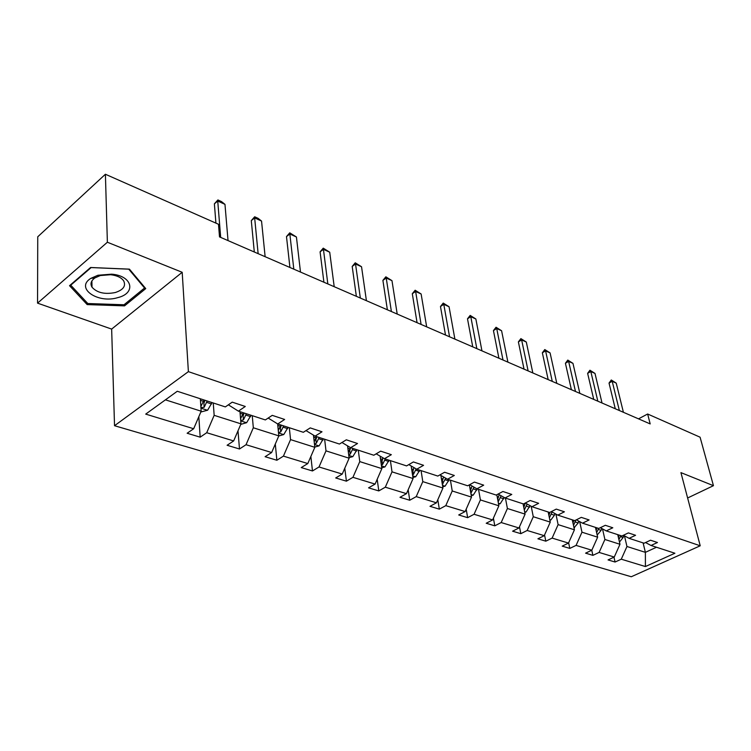 <?xml version="1.0" encoding="UTF-8"?>
<svg xmlns="http://www.w3.org/2000/svg" width="751" height="751" viewBox="0 0 751 751"><rect width="100%" height="100%" fill="white"/><g stroke="black" fill="none" stroke-linecap="round" stroke-linejoin="round"><path stroke-width="1.13" d="M114.528 425.714L631.281 576.749L700.223 545.789L188.388 371.642L114.528 425.714L111.655 329.088L182.193 272.294L107.374 242.235L37.55 303.141L111.655 329.088M37.55 303.141L37.747 236.781L105.403 174.251L107.374 242.235M687.625 497.988L713.45 485.681L700.082 437.195L647.644 414.008L638.519 418.851M624.466 535.848L626.963 546.493L645.381 552.342L645.409 566.545L621.274 559.185L615.078 562.03L613.971 557.176M643.109 542.898L645.381 552.342L656.487 547.254M626.963 546.493L621.274 559.185M602.499 528.864L604.902 539.481L619.979 544.278L614.262 557.045L608.057 559.917L615.078 562.03M614.262 557.045L599.11 552.426L592.886 555.355L591.76 550.23M579.669 521.616L581.969 532.196L597.646 537.181L591.826 550.201L585.583 553.158L592.886 555.355M591.826 550.201L576.083 545.395L569.812 548.408L568.629 542.813M555.928 514.097L558.115 524.62L574.431 529.802L568.507 543.086L562.217 546.127L569.812 548.408M568.507 543.086L552.126 538.091L545.808 541.18L544.55 534.975M531.201 506.287L533.276 516.726L550.267 522.123L544.24 535.679L537.913 538.805L545.808 541.18M544.24 535.679L527.174 530.478L520.818 533.67L519.495 526.77M505.432 498.082L507.404 508.502L525.099 514.125L518.969 527.972L512.595 531.192L520.818 533.67M518.969 527.972L501.189 522.546L494.796 525.831L493.398 518.181M478.518 489.323L480.405 499.931L498.871 505.798L492.618 519.936L486.216 523.25L494.796 525.831M492.618 519.936L474.078 514.275L467.648 517.664L466.193 509.178M450.422 480.18L452.233 490.976L471.515 497.106L465.141 511.553L458.701 514.97L467.648 517.664M465.141 511.553L445.784 505.648L439.326 509.14L437.805 499.715M421.076 470.624L422.794 481.626L442.94 488.028L436.453 502.804L429.985 506.324L439.326 509.14M436.453 502.804L416.223 496.627L409.736 500.232L408.168 489.765M390.398 460.635L392.013 471.844L413.078 478.537L406.469 493.651L399.973 497.293L409.736 500.232M406.469 493.651L385.31 487.192L378.795 490.919L377.19 479.279M358.283 450.178L359.776 461.602L381.846 468.615L375.096 484.085L368.572 487.85L378.795 490.919M375.096 484.085L352.942 477.326L346.408 481.175L344.784 468.202M324.629 439.232L326 450.863L349.131 458.213L342.24 474.059L335.706 477.955L346.408 481.175M342.24 474.059L319.015 466.972L312.472 470.961L310.858 456.477M289.323 427.732L290.553 439.607L314.829 447.314L307.797 463.555L301.245 467.582L312.472 470.961M307.797 463.555L283.427 456.12L276.875 460.25L275.298 444.038M252.252 415.669L253.322 427.77L278.818 435.88L271.646 452.524L265.094 456.702L276.875 460.25M271.646 452.524L246.037 444.714L239.485 448.995L238.001 430.802M213.265 402.977L214.157 415.331L240.987 423.855L233.655 440.931L227.102 445.268L239.485 448.995M233.655 440.931L206.713 432.717L200.17 437.166L198.827 416.683M165.417 399.842L201.165 411.201L193.674 428.737L187.14 433.243L200.17 437.166M193.674 428.737L145.713 414.111L177.274 391.262L225.338 406.911L232.228 402.151L245.286 406.469L238.396 411.154L265.347 419.931L272.247 415.359L284.638 419.452L277.739 423.968L303.338 432.294L310.229 427.901L322.001 431.787L315.11 436.134L339.443 444.048L346.324 439.814L357.523 443.512L350.642 447.699L373.82 455.237L380.673 451.154L391.337 454.674L384.484 458.711L406.573 465.902L413.397 461.949L423.564 465.31L416.739 469.215L437.814 476.068L444.611 472.257L454.317 475.458L447.53 479.232L467.657 485.784L474.416 482.095L483.691 485.155L476.932 488.807L496.186 495.069L502.907 491.501L511.778 494.43L505.066 497.96L523.485 503.959L530.168 500.495L538.655 503.301L531.99 506.728L549.638 512.473L556.275 509.112L564.414 511.797L557.786 515.12L574.712 520.631L581.302 517.373L589.103 519.945L582.523 523.175L598.763 528.46L605.315 525.296L612.807 527.775L606.273 530.91L621.875 535.989L628.371 532.91L635.571 535.285L629.085 538.336L644.086 543.217L650.526 540.222L657.454 542.513L651.023 545.47L674.905 553.243L645.409 566.545M105.403 174.251L218.494 224.258L219.508 236.894L650.188 423.921L647.644 414.008M623.386 535.266L629.085 538.336M617.754 534.646L619.979 544.278M604.902 539.481L599.11 552.426M600.349 527.7L606.273 530.91M595.459 527.39L597.646 537.181M581.969 532.196L576.083 545.395M576.364 519.814L582.523 523.175M572.29 519.842L574.431 529.802M558.115 524.62L552.126 538.091M551.375 511.591L557.786 515.12M548.183 511.994L550.267 522.123M533.276 516.726L527.174 530.478M525.306 503.02L531.99 506.728M523.081 503.827L525.099 514.125M507.404 508.502L501.189 522.546M498.091 494.055L505.066 497.96M496.815 494.731L498.871 505.798M480.405 499.931L474.078 514.275M469.666 484.686L476.932 488.807M469.366 484.855L471.515 497.106M452.233 490.976L445.784 505.648M439.936 474.885L447.53 479.232M440.875 475.421L442.94 488.028M422.794 481.626L416.223 496.627M408.807 464.606L416.739 469.215M411.173 465.977L413.078 478.537M392.013 471.844L385.31 487.192M376.185 453.829L384.484 458.711M380.09 456.129L381.846 468.615M359.776 461.602L352.942 477.326M341.958 442.508L350.642 447.699M347.553 445.85L349.131 458.213M326 450.863L319.015 466.972M305.995 430.595L315.11 436.134M313.439 435.12L314.829 447.314M290.553 439.607L283.427 456.12M268.182 418.054L277.739 423.968M277.635 423.902L278.818 435.88M253.322 427.77L246.037 444.714M238.396 411.154L228.905 405.165L228.858 404.479M239.973 411.67L240.987 423.855M214.157 415.331L206.713 432.717M713.45 485.681L680.932 472.623L700.223 545.789M182.193 272.294L188.388 371.642M200.339 398.772L201.165 411.201M645.531 542.541L651.023 545.47M145.741 288.6L129.444 269.149L90.589 267.497L69.543 285.69L87.172 304.596L124.535 305.873L145.741 288.6M685.344 489.352L684.471 486.047M124.488 304.38L124.535 305.873M87.135 302.813L87.172 304.596M220.681 237.4L217.734 201.043L214.382 203.84L217.903 199.944L221.517 201.597L224.971 204.356L228.032 240.592M215.912 223.113L214.382 203.84M224.971 204.356L217.734 201.043L217.903 199.944M200.827 411.999L207.623 410.215L212.035 402.574M200.93 407.633L204.169 407.286L207.154 400.987M204.967 400.274L203.896 403.315L204.169 407.286M204.047 399.983L200.855 406.573M258.137 253.669L254.655 217.912L251.294 220.606L254.683 216.776L258.128 218.353L261.545 221.066L265.131 256.701M254.307 252.007L251.294 220.606M261.545 221.066L254.655 217.912L254.683 216.776M293.81 269.158L289.848 233.993L286.488 236.584L289.755 232.829L296.429 236.997L300.484 272.059M289.924 267.469L286.488 236.584M296.429 236.997L289.848 233.993L289.755 232.829M240.752 424.39L246.647 422.682L251.003 415.265M240.705 420.476L243.437 419.884L246.356 413.754M244.141 413.031L243.108 415.998L243.437 419.884M243.418 412.797L240.564 418.842M278.781 435.974L283.765 434.547L288.065 427.328M278.49 432.548L280.771 431.863L283.643 425.892M281.4 425.16L280.386 428.051L280.771 431.863M280.846 424.972L278.292 430.567M97.921 275.26L90.852 278.349C74.922 288.093 97.818 303.873 117.719 297.64C136.475 293.228 132.57 275.748 111.608 274.162L97.921 275.26M100.324 275.542L94.992 277.87C91.031 280.696 90.036 283.803 92.016 287.211C97.076 292.824 104.84 294.599 115.297 292.524C123.333 289.858 126.121 285.962 123.652 280.836C121.268 277.513 116.931 275.476 110.641 274.716L100.324 275.542M144.558 288.009L124.018 304.765L87.801 303.526L70.744 285.183L91.134 267.572L128.75 269.168L144.558 288.009L144.511 287.135M70.735 284.657L70.744 285.183M327.84 283.944L323.437 249.341L320.086 251.848L323.24 248.159L329.717 252.214L334.204 286.704M323.906 282.226L320.086 251.848M329.717 252.214L323.437 249.341L323.24 248.159M314.8 447.07L319.109 445.85L323.352 438.809M314.444 443.972L316.321 443.268L319.147 437.439M316.875 436.706L315.889 439.532L316.321 443.268M316.471 436.575L314.19 441.748M360.339 298.053L355.533 264.005L352.191 266.427L355.232 262.803L361.541 266.755L366.413 300.691M356.359 296.326L352.191 266.427M361.541 266.755L355.533 264.005L355.232 262.803M349.055 457.669L352.81 456.627L356.997 449.765M348.699 454.824L350.21 454.139L352.979 448.46M350.689 447.709L349.741 450.469L350.21 454.139M350.445 447.577L348.389 452.421M391.393 311.534L386.23 278.03L382.897 280.367L385.845 276.809L391.975 280.658L397.204 314.059M387.375 309.797L382.897 280.367M391.975 280.658L386.23 278.03L385.845 276.809M381.733 467.798L384.972 466.906L389.102 460.213M381.358 465.141L382.541 464.522L385.272 458.964M383.066 457.875L382.043 460.917L382.541 464.522M382.944 457.81L381.001 462.625M421.104 324.441L415.622 291.463L412.299 293.716L415.143 290.224L421.123 293.979L426.671 326.854M417.068 322.686L412.299 293.716M421.123 293.979L415.622 291.463L415.143 290.224M412.919 477.495L415.707 476.735L419.781 470.201M412.534 474.97L413.435 474.425L416.157 468.868M411.614 468.877L413.454 469.469L413.979 467.61L413.144 470.408M413.454 469.469L412.139 472.379M449.558 336.795L443.785 304.333L440.471 306.521L443.231 303.075L449.06 306.746L454.89 339.114M445.503 335.03L440.471 306.521M449.06 306.746L443.785 304.333L443.231 303.075M442.733 486.77L445.099 486.132L449.117 479.748M442.339 484.339L445.728 478.199M443.634 477.007L441.907 481.72M476.829 348.642L470.793 316.678L467.498 318.79L470.173 315.411L475.862 318.987L481.945 350.858M472.755 346.868L467.498 318.79M475.862 318.987L470.793 316.678L470.173 315.411M471.262 495.66L473.233 495.125L477.204 488.892M470.849 493.294L474.031 487.155M472.022 486.019L470.389 490.666M502.992 360.001L496.721 328.525L493.445 330.571L496.045 327.248L501.593 330.75L507.901 362.132M498.908 358.227L493.445 330.571M501.593 330.75L496.721 328.525L496.045 327.248M528.122 370.91L521.635 339.903L518.378 341.893L520.894 338.617L526.31 342.043L532.835 372.965M524.029 369.135L518.378 341.893M526.31 342.043L521.635 339.903L520.894 338.617M552.267 381.395L545.583 350.848L542.344 352.782L544.794 349.562L550.089 352.904L556.801 383.367M548.174 379.621L542.344 352.782M550.089 352.904L545.583 350.848L544.794 349.562M498.57 504.174L500.204 503.743L504.174 497.462M498.138 501.856L501.133 495.763M499.208 494.684L497.66 499.255M524.752 512.36L526.066 512.013L530.046 505.648M523.832 507.432L524.339 510.013L527.127 504.024M525.268 503.039L523.804 507.488M549.873 520.218L550.896 519.955L554.416 515.214L554.876 513.524M549.394 517.899L552.069 511.975M549.929 512.323L548.887 515.402M575.482 391.478L568.629 361.381L565.419 363.259L567.794 360.086L572.966 363.362L579.847 393.374M571.389 389.703L565.419 363.259M572.966 363.362L568.629 361.381L567.794 360.086M573.989 527.775L578.223 522.949L578.721 521.1M573.492 525.447L575.904 520.039M573.858 520.359L572.975 523.015M597.834 401.184L590.821 371.52L587.629 373.341L589.939 370.224L594.999 373.425L602.03 403.015M593.741 399.41L587.629 373.341M594.999 373.425L590.821 371.52L589.939 370.224M597.167 535.041L601.119 530.375L601.645 528.404M596.651 532.703L598.66 528.432M596.923 527.859L596.125 530.337M619.359 410.534L612.206 381.292L609.033 383.066L611.286 379.987L616.233 383.132L623.405 412.29M615.276 408.76L609.033 383.066M616.233 383.132L612.206 381.292L611.286 379.987M619.462 542.034L623.142 537.519L623.696 535.435M618.918 539.697L620.777 535.632M619.106 535.087L618.383 537.387M200.968 408.187L207.454 410.262M206.732 402.386L211.613 403.972M200.442 400.349L203.634 401.381M240.733 420.898L246.488 422.729M245.952 415.115L250.599 416.617M240.095 413.21L243.014 414.158M278.537 432.98L283.606 434.594M283.258 427.216L287.671 428.652M277.795 425.441L280.452 426.305M314.5 444.47L318.959 445.897M318.771 438.744L322.977 440.105M313.665 437.091L316.096 437.88M348.774 455.425L352.66 456.664M352.613 449.727L356.631 451.032M347.854 448.178L350.069 448.901M381.461 465.873L384.822 466.953M384.916 460.213L388.755 461.452M380.466 458.767L382.484 459.424M412.675 475.852L415.556 476.772M415.772 470.229L419.443 471.412M412.909 470.971L413.435 474.425M442.508 485.39L444.958 486.169M445.287 479.805L448.788 480.94M441.381 478.537L443.062 479.082M442.452 480.706L442.977 483.907M471.055 494.515L473.102 495.162M473.534 488.967L476.885 490.056M469.882 487.784L471.403 488.272M470.736 490.018L471.262 492.985M498.401 503.254L500.063 503.78M500.588 497.753L503.808 498.795M497.171 496.636L498.551 497.087M497.838 498.908L498.354 501.677M524.611 511.628L525.935 512.051M526.545 506.174L529.633 507.178M523.344 505.132L524.583 505.536M549.76 519.664L550.765 519.983M551.45 514.257L554.416 515.214M548.446 513.28L549.572 513.646M573.905 527.39L574.618 527.615M575.379 522.02L578.223 522.949M572.562 521.11L573.567 521.438M598.378 529.483L601.119 530.375M595.74 528.629L596.641 528.92M620.504 536.665L623.142 537.519M618.035 535.867L618.833 536.12M94.992 277.87L90.852 278.349M91.885 280.949L92.016 287.211M110.641 274.716L111.608 274.162"/></g></svg>

